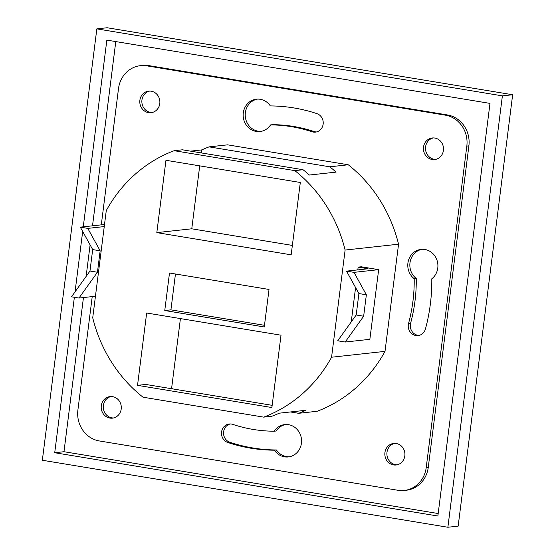 <?xml version="1.0" encoding="UTF-8"?>
<svg xmlns="http://www.w3.org/2000/svg" width="555" height="555" viewBox="0 0 555 555"><rect width="100%" height="100%" fill="white"/><g stroke="black" fill="none" stroke-linecap="round" stroke-linejoin="round"><path stroke-width="0.83" d="M271.881 407.543L281.017 335.199L146.666 313.006L137.529 385.35L271.881 407.543M263.68 417.131A141.081 130.432 -96.2 0 0 331.571 357.226L345.113 250.055A141.081 130.432 -96.2 0 0 294.816 170.628L174.159 150.696A141.081 130.432 -96.2 0 0 106.269 210.595L92.727 317.772A141.081 130.432 -96.2 0 0 143.017 397.2L263.68 417.131L271.901 416.229A141.081 130.432 -96.2 0 0 279.276 413.184L305.992 410.256A141.081 130.432 83.8 0 1 298.625 413.308L290.466 411.956M180.424 318.584L171.648 388.063L169.233 388.327M272.158 405.33L145.75 384.448L137.529 385.35M172.563 388.882A141.081 130.432 83.8 0 1 171.648 388.063M316.496 131.951A9.497 8.776 -96.2 0 1 314.04 131.528A153.291 141.719 -96.2 0 0 272.623 124.681L270.569 124.91A16.275 15.047 -96.2 0 1 259.99 131.542A16.275 15.047 -96.2 0 1 243.256 117.001A16.275 15.047 -96.2 0 1 256.452 99.178A16.275 15.047 -96.2 0 1 270.347 105.936A172.279 159.278 -96.2 0 1 316.898 113.622A9.497 8.776 -96.2 0 1 323.197 123.633A9.497 8.776 -96.2 0 1 315.476 132.125A9.497 8.776 -96.2 0 1 311.986 131.75A153.291 141.719 -96.2 0 0 270.569 124.91M257.478 99.109A16.275 15.047 -96.2 0 0 245.317 116.779A16.275 15.047 -96.2 0 0 261.017 131.396M285.763 424.506A16.275 15.047 -96.2 0 0 276.21 430.992L274.156 431.214A16.275 15.047 -96.2 0 1 284.729 424.582A16.275 15.047 -96.2 0 1 301.462 439.123A16.275 15.047 -96.2 0 1 288.274 456.945A16.275 15.047 -96.2 0 1 274.378 450.195L276.432 449.966A16.275 15.047 -96.2 0 0 289.301 456.793M230.283 423.951A9.497 8.776 -96.2 0 0 223.547 432.831A9.497 8.776 -96.2 0 0 229.881 442.279A172.279 159.278 -96.2 0 0 276.432 449.966M274.156 431.214A153.291 141.719 -96.2 0 1 232.732 424.374A9.497 8.776 -96.2 0 0 229.25 423.999A9.497 8.776 -96.2 0 0 221.521 432.498A9.497 8.776 -96.2 0 0 227.827 442.502A172.279 159.278 -96.2 0 0 274.378 450.195M422.105 249.299A16.275 15.047 -96.2 0 0 410.173 261.641A16.275 15.047 -96.2 0 0 416.271 278.499L414.217 278.728A153.291 141.719 -96.2 0 1 408.577 323.336A9.497 8.776 -96.2 0 0 418.054 335.581A9.497 8.776 -96.2 0 0 425.456 328.942A172.279 159.278 -96.2 0 0 431.79 278.811A16.275 15.047 -96.2 0 0 436.854 259.83A16.275 15.047 -96.2 0 0 421.079 249.375A16.275 15.047 -96.2 0 0 408.237 261.329A16.275 15.047 -96.2 0 0 414.217 278.728M419.074 335.4A9.497 8.776 -96.2 0 1 410.638 323.107A153.291 141.719 -96.2 0 0 416.271 278.499M113.456 417.977A10.85 10.032 83.8 0 1 103.334 408.23A10.85 10.032 83.8 0 1 111.111 396.52M397.082 464.833A10.85 10.032 83.8 0 1 386.96 455.079A10.85 10.032 83.8 0 1 394.737 443.369M152.042 112.526A10.85 10.032 83.8 0 1 141.92 102.779A10.85 10.032 83.8 0 1 149.697 91.069M435.668 159.382A10.85 10.032 83.8 0 1 425.553 149.628A10.85 10.032 83.8 0 1 433.323 137.924M140.443 65.67L142.496 65.441A27.133 25.086 83.8 0 1 148.837 65.622L146.777 65.844A27.133 25.086 -96.2 0 0 140.443 65.67A27.133 25.086 -96.2 0 0 118.513 88.529L101.294 224.851M92.227 296.599L77.894 410.055A27.133 25.086 -96.2 0 0 99.394 440.961L397.942 490.28A27.133 25.086 -96.2 0 0 404.283 490.454A27.133 25.086 -96.2 0 0 426.212 467.594L466.824 146.069A27.133 25.086 -96.2 0 0 445.332 115.162L447.385 114.941L148.837 65.622M447.385 114.941A27.133 25.086 83.8 0 1 468.885 145.847L466.824 146.069M426.212 467.594L428.266 467.372L468.885 145.847M428.266 467.372A27.133 25.086 83.8 0 1 406.336 490.231L404.283 490.454M74.363 297.286L54.723 452.727L437.867 516.025L489.996 103.396L106.851 40.106L83.264 226.828M82.681 231.435L75.043 291.881M83.451 297.556L63.978 451.714L54.723 452.727M115.787 41.576L92.512 225.816M90.104 244.894L86.122 276.397M63.978 451.714L438.186 513.535M445.332 115.162L146.777 65.844M366.362 294.788L358.898 293.553L356.192 314.99L337.724 340.791L345.189 342.026L369.859 339.327L378.656 269.661L353.993 272.359L366.362 294.788L363.65 316.225L356.192 314.99M104.513 224.504L80.315 227.148L92.685 249.577L100.15 250.811L97.444 272.248L78.977 298.049L95.446 296.245M92.685 249.577L89.979 271.013L97.444 272.248M363.65 316.225L345.189 342.026M353.993 272.359L346.528 271.124L358.898 293.553M378.656 269.661L361.243 266.782L358.155 267.122L368.111 268.766L346.528 271.124M89.979 271.013L71.519 296.814L78.977 298.049M104.25 226.579L87.78 228.382L100.15 250.811M80.315 227.148L87.78 228.382M300.31 182.477L165.959 160.284L156.822 232.621L291.174 254.821L300.31 182.477M358.155 267.122L357.808 269.89M355.582 287.539L351.239 321.914M190.538 151.14L201.729 149.912A141.081 130.432 83.8 0 1 209.103 146.867L329.76 166.805A141.081 130.432 83.8 0 1 336.08 172.112L309.357 175.033A141.081 130.432 -96.2 0 0 303.044 169.726L182.38 149.794L174.159 150.696M294.816 170.628L303.044 169.726M164.759 310.522L264.277 326.964L269.015 289.453L169.497 273.011L164.759 310.522L170.926 309.85L264.485 325.306M199.717 165.855L191.766 228.799L156.822 232.621M201.729 149.912L201.347 152.93M191.766 228.799L292.36 245.421M298.625 413.308L317.12 411.283A141.081 130.432 -96.2 0 0 385.01 351.377L398.552 244.2A141.081 130.432 -96.2 0 0 348.262 164.78L227.605 144.841L209.103 146.867M331.571 357.226L385.01 351.377M345.113 250.055L398.552 244.2M329.76 166.805L348.262 164.78M101.301 405.719A10.85 10.032 -96.2 0 0 112.436 418.151A10.85 10.032 -96.2 0 0 121.205 409.007A10.85 10.032 -96.2 0 0 110.07 396.575A10.85 10.032 -96.2 0 0 101.301 405.719M384.927 452.568A10.85 10.032 -96.2 0 0 396.062 465A10.85 10.032 -96.2 0 0 404.831 455.856A10.85 10.032 -96.2 0 0 393.703 443.424A10.85 10.032 -96.2 0 0 384.927 452.568M139.888 100.268A10.85 10.032 -96.2 0 0 151.022 112.7A10.85 10.032 -96.2 0 0 159.791 103.556A10.85 10.032 -96.2 0 0 148.664 91.124A10.85 10.032 -96.2 0 0 139.888 100.268M423.514 147.124A10.85 10.032 -96.2 0 0 434.648 159.556A10.85 10.032 -96.2 0 0 443.417 150.412A10.85 10.032 -96.2 0 0 432.289 137.98A10.85 10.032 -96.2 0 0 423.514 147.124M42.346 460.255L96.841 28.874L502.379 95.869L447.878 527.25L42.346 460.255M502.379 95.869L512.654 94.745L107.122 27.75L96.841 28.874M512.654 94.745L458.159 526.126L447.878 527.25M175.456 273.997L170.926 309.85M314.04 131.528L311.986 131.75M229.881 442.279L227.827 442.502M410.638 323.107L408.577 323.336"/></g></svg>
